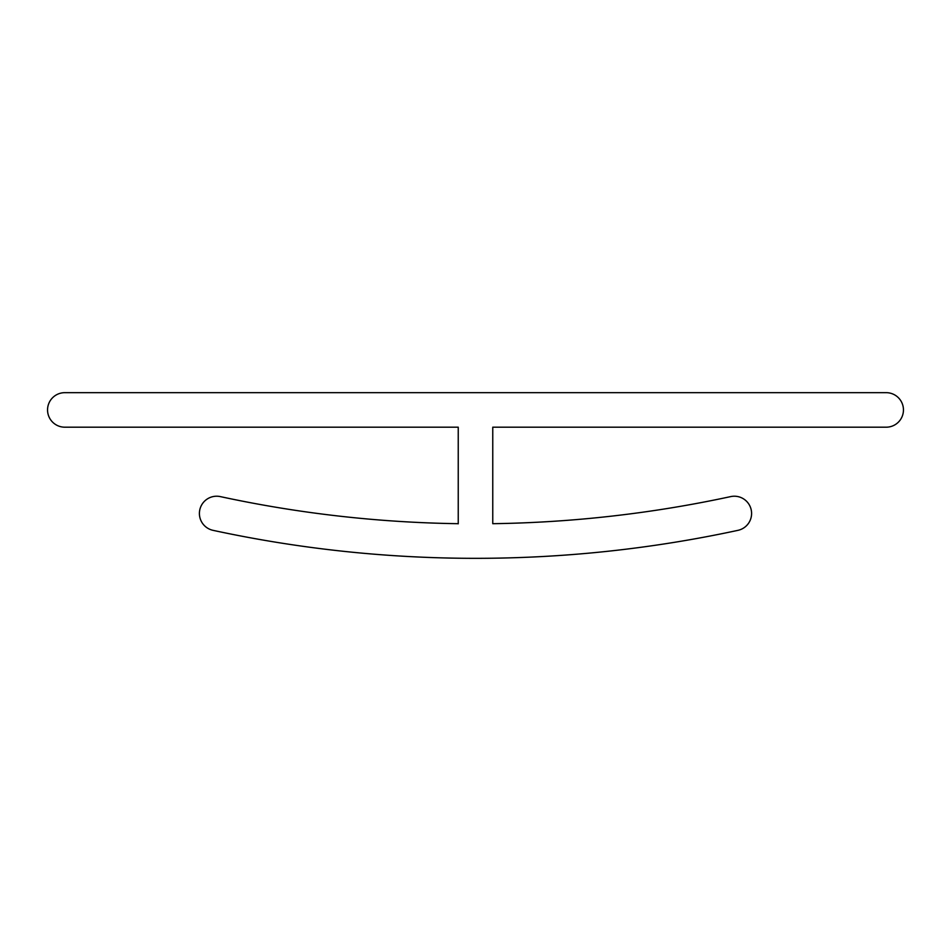 <?xml version="1.0" encoding="UTF-8"?>
<svg xmlns="http://www.w3.org/2000/svg" width="951" height="951" viewBox="0 0 951 951"><rect width="100%" height="100%" fill="white"/><g stroke="black" fill="none" stroke-linecap="round" stroke-linejoin="round"><path stroke-width="1.43" d="M458.239 523.823L458.239 427.189L64.811 427.189A17.261 17.261 0 0 1 47.55 409.929A17.261 17.261 0 0 1 64.811 392.668L886.189 392.668A17.261 17.261 0 0 1 903.45 409.929A17.261 17.261 0 0 1 886.189 427.189L492.761 427.189L492.761 523.692A1209.993 1209.993 0 0 0 730.701 496.6A17.261 17.261 0 0 1 751.207 509.831A17.261 17.261 0 0 1 737.976 530.337A1244.502 1244.502 0 0 1 213.024 530.337A17.261 17.261 0 0 1 199.793 509.831A17.261 17.261 0 0 1 220.299 496.6A1209.993 1209.993 0 0 0 458.251 523.692"/></g></svg>
